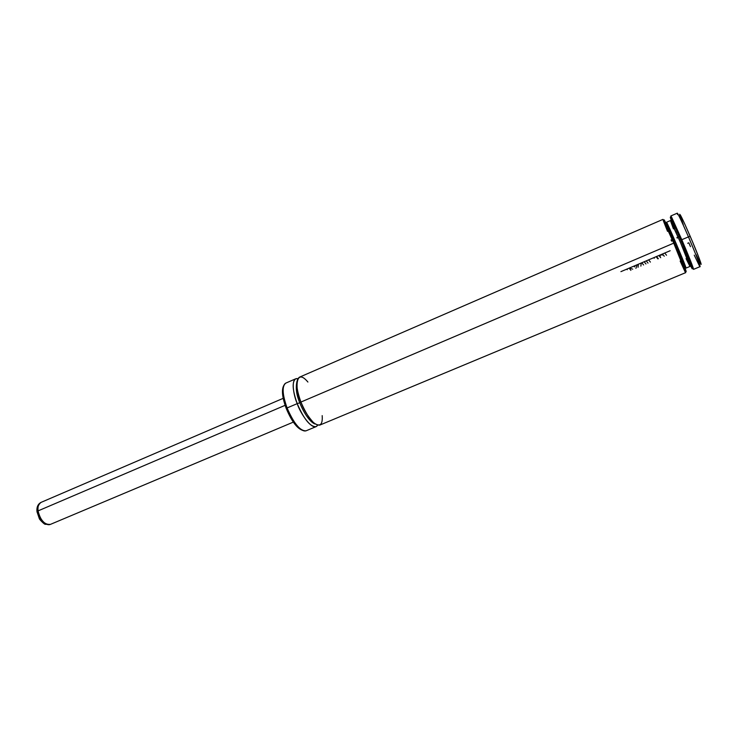 <?xml version="1.0" encoding="UTF-8"?>
<svg xmlns="http://www.w3.org/2000/svg" width="738" height="738" viewBox="0 0 738 738"><rect width="100%" height="100%" fill="white"/><g stroke="black" fill="none" stroke-linecap="round" stroke-linejoin="round"><path stroke-width="1.11" d="M307.903 382.035C294.914 366.408 294.969 391.122 300.919 402.053C303.355 409.147 307.598 416.057 313.65 422.791C319.997 427.237 322.838 424.848 322.183 415.623M300.966 402.173L299.794 402.764C296.427 395.088 295.504 387.902 297.017 381.205C295.504 387.902 296.427 395.088 299.794 402.764L300.966 402.173M315.237 424.036C309.093 422.274 302.026 409.064 299.794 402.764C302.026 409.064 309.093 422.274 315.237 424.036M691.192 266.584L686.202 253.069M681.082 255.228L680.002 255.689L681.082 255.228M676.017 232.221L677.115 231.75M672.014 233.937L670.943 234.398L672.014 233.937M677.576 214.601C676.709 210.8 680.335 218.227 688.462 236.88L690.205 236.326C682.567 218.808 679.144 211.824 679.919 215.385L683.296 224.583M690.491 246.649L688.831 242.802L687.724 243.263M690.823 264.241C693.277 269.444 694.061 270.643 693.166 267.848L681.801 239.712C689.301 257.377 693.213 267.257 693.526 269.361L700.048 266.639C699.827 264.499 695.971 254.573 688.462 236.88C682.023 222.009 678.296 214.103 677.3 213.162L670.824 215.976L681.801 239.712L688.462 236.88L681.801 239.712L671.663 217.276C670.63 215.348 670.528 215.579 671.34 217.959L670.824 215.976M685.362 270.2C688.453 276.464 682.419 261.095 674.606 242.876L673.729 243.153C681.783 261.953 688.01 277.783 684.846 271.298L680.168 261.086M667.521 231.363L663.397 220.883C662.189 216.963 665.63 224.389 673.729 243.153L662.964 219.38L299.36 377.219C295.551 380.107 296.067 388.391 300.919 402.053L673.729 243.153L300.919 402.053C307.755 417.809 314.028 425.494 319.739 425.116L685.63 272.654L673.729 243.153L674.606 242.876C666.755 224.684 663.397 217.479 664.551 221.271M670.159 250.726L620.907 271.639M316.095 426.638L317.635 425.199C312.958 432.772 299.693 412.247 297.22 403.631L299.794 402.764L297.22 403.631C292.386 389.978 291.888 381.694 295.744 378.788L297.848 378.668C290.089 377.118 293.706 395.946 297.22 403.631L287.091 407.948L297.22 403.631C304.047 419.369 310.338 427.034 316.095 426.638L306.132 430.789C299.785 433.021 289.536 415.54 287.091 407.948C284.148 401.038 280.588 385.762 285.837 383.087C281.879 386.039 282.294 394.332 287.091 407.948L286.206 408.391L287.091 407.948C293.899 423.63 300.246 431.241 306.132 430.789C299.342 431.361 292.7 423.889 286.206 408.4L286.206 408.391C281.326 395.024 281.196 386.583 285.837 383.087L295.744 378.788M700.602 263.798L699.329 258.697L692.355 241.372L684.163 222.682L679.643 214.26M695.999 254.425L700.242 263.18M287.193 410.725L293.899 422.828L297.497 427.053L300.836 429.534M283.06 387.81L282.802 395.522L285.44 406.195M671.598 241.178L671.063 239.905M682.004 262.959L685.943 271.28M686.146 271.473L676.617 247.59L664.163 219.823M664.569 221.308L666.884 227.322M669.55 230.496L666.515 222.267L676.377 244.029L686.008 268.097L682.198 260.228M686.072 258.595L689.956 266.446C691.294 267.451 670.639 218.9 670.436 220.57L673.416 228.835M673.416 239.896L673.065 239.057M665.916 223.199L666.515 222.267C666.608 220.653 687.235 269.149 686.008 268.097L684.919 267.876M686.008 268.097L689.956 266.446L680.399 242.322L670.436 220.57L666.515 222.267M676.921 237.405L677.216 238.116M671.58 220.782C669.043 213.402 677.475 232.018 681.598 241.861C686.451 253.033 694.31 272.875 690.593 265.477M690.722 266.021L690.574 265.726C692.29 269.259 692.761 269.831 691.986 267.442C689.892 260.8 674.467 224.527 671.128 218.42C669.947 216.197 670.03 216.926 671.386 220.625L670.344 217.138L672.41 221.003L681.949 242.525L690.399 263.125L692.336 268.65L691.192 266.981M687.152 258.143L689.098 262.405M685.104 253.54L686.285 253.033L675.759 228.485L671.22 219.666M673.969 227.092L674.486 228.374M693.526 269.361L692.456 267.608M700.261 263.217C703.369 268.936 697.779 253.881 690.205 236.326L688.462 236.88C696.515 255.588 702.493 271.575 699.2 265.44L694.264 255.154M658.314 258.706L656.534 256.51L658.314 258.706M658.896 255.505L660.685 257.7L658.896 255.505M660.482 255.874L659.412 255.283L660.482 255.874M661.848 254.25L662.032 255.21L661.848 254.25M666.534 255.247L664.735 253.033L666.534 255.247M662.438 254.001L664.246 256.215L662.438 254.001M638.066 267.304L638.425 264.195L638.066 267.304M641.184 263.023L640.879 266.104L641.184 263.023M643.582 264.97L641.802 262.765L643.582 264.97M644.173 261.759L645.953 263.964L644.173 261.759M648.019 263.097L646.239 260.883L648.019 263.097M648.61 259.868L650.399 262.091L648.61 259.868M657.927 258.9L656.137 256.676L657.927 258.9M653.767 257.682L654.246 258.272L653.767 257.682M630.889 270.348L629.127 268.143L630.889 270.348M626.783 269.139L627.254 269.721L626.783 269.139M634.468 266.907L634.846 265.717L634.911 266.39M635.898 268.364L637.245 264.702L635.898 268.364M630.298 268.401L632.752 269.149M37.048 512.135L38.062 510.89C37.315 507.44 38.311 504.608 41.042 502.384C38.607 503.63 37.61 506.471 38.062 510.89L285.099 405.328L38.062 510.89C40.433 520.391 44.548 524.893 50.396 524.395C44.455 526.821 37.638 514.709 38.062 510.89L37.048 512.135M37.942 514.155L40.129 518.999L43.441 522.246M37.656 509.386L37.518 510.862M681.921 260.348L682.982 259.896M686.995 258.217L688.176 257.719M672.982 239.094L674.062 238.632M678.074 236.916L679.255 236.409M689.956 266.446L690.556 265.062L682.558 244.287C676.285 228.688 672.244 220.782 670.436 220.57M671.128 218.42L671.663 217.276M691.986 267.442L693.166 267.848M669.274 230.616L670.335 230.155M674.329 228.439L675.51 227.931M678.379 251.778L679.458 251.317M683.48 249.619L684.661 249.121M293.318 422.118L50.396 524.395L45.35 524.294C44.52 524.709 38.966 518.952 39.28 518.51L36.992 511.692C36.531 507.19 37.887 504.082 41.042 502.384L283.198 398.326"/></g></svg>
